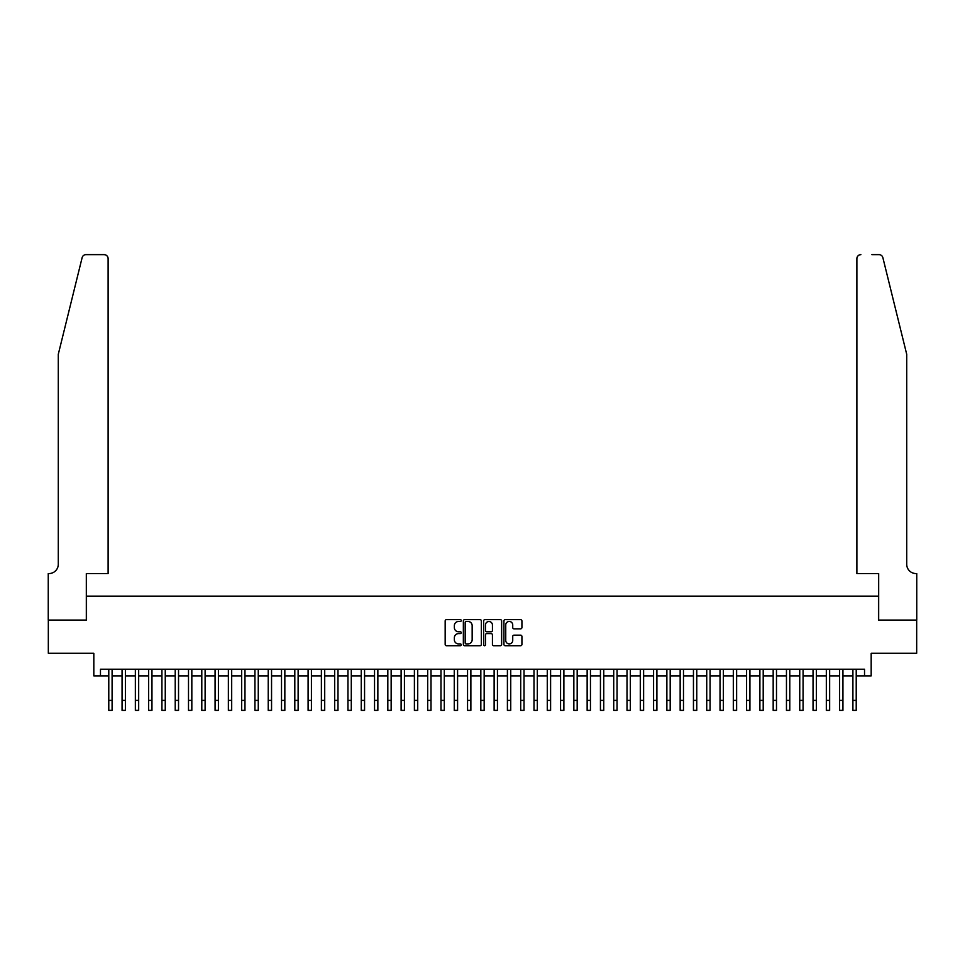 <?xml version="1.0" encoding="UTF-8"?>
<svg xmlns="http://www.w3.org/2000/svg" width="965" height="965" viewBox="0 0 965 965"><rect width="100%" height="100%" fill="white"/><g stroke="black" fill="none" stroke-linecap="round" stroke-linejoin="round"><path stroke-width="1.45" d="M461.246 620.555A0.917 0.917 0 0 0 460.329 619.639L446.469 619.639A1.303 1.303 0 0 0 445.167 620.953L445.167 644.427A1.303 1.303 0 0 0 446.469 645.73L460.329 645.73A0.917 0.917 0 0 0 461.246 644.813A0.917 0.917 0 0 0 460.329 643.908L458.532 643.908A4.174 4.174 0 0 1 454.358 639.735L454.358 637.769A4.174 4.174 0 0 1 458.532 633.595L460.329 633.595A0.917 0.917 0 0 0 461.246 632.69A0.917 0.917 0 0 0 460.329 631.773L458.532 631.773A4.174 4.174 0 0 1 454.358 627.6L454.358 625.646A4.174 4.174 0 0 1 458.532 621.472L460.329 621.472A0.917 0.917 0 0 0 461.246 620.555M520.618 628.842A1.303 1.303 0 0 0 521.92 627.54L521.92 620.953A1.303 1.303 0 0 0 520.618 619.639L505.226 619.639A1.303 1.303 0 0 0 503.923 620.953L503.923 644.427A1.303 1.303 0 0 0 505.226 645.73L520.618 645.73A1.303 1.303 0 0 0 521.92 644.427L521.92 636.466A1.303 1.303 0 0 0 520.618 635.163L514.031 635.163A1.303 1.303 0 0 0 512.729 636.466L512.729 640.41A3.486 3.486 0 0 1 509.243 643.908A3.486 3.486 0 0 1 505.744 640.41L505.744 624.958A3.486 3.486 0 0 1 509.243 621.472A3.486 3.486 0 0 1 512.729 624.958L512.729 627.54A1.303 1.303 0 0 0 514.031 628.842L520.618 628.842M100.469 675.874L100.469 669.227L864.531 669.227L864.531 675.874L871.178 675.874L871.178 653.281L916.678 653.281L916.678 620.061L878.476 620.061L878.476 596.141L86.524 596.141L86.524 620.061L48.322 620.061L48.322 653.281L93.822 653.281L93.822 675.874L108.78 675.874M481.354 620.953A1.303 1.303 0 0 0 480.051 619.639L464.66 619.639A1.303 1.303 0 0 0 463.357 620.953L463.357 644.427A1.303 1.303 0 0 0 464.66 645.73L480.051 645.73A1.303 1.303 0 0 0 481.354 644.427L481.354 620.953M484.949 619.639L500.34 619.639A1.303 1.303 0 0 1 501.643 620.953L501.643 644.427A1.303 1.303 0 0 1 500.34 645.73L493.754 645.73A1.303 1.303 0 0 1 492.44 644.427L492.44 634.91A1.303 1.303 0 0 0 491.137 633.595L486.77 633.595A1.303 1.303 0 0 0 485.467 634.91L485.467 644.813A0.917 0.917 0 0 1 484.551 645.73A0.917 0.917 0 0 1 483.646 644.813L483.646 620.953A1.303 1.303 0 0 1 484.949 619.639M112.097 675.874L122.06 675.874M125.39 675.874L135.353 675.874M138.671 675.874L148.646 675.874M151.963 675.874L161.927 675.874M165.256 675.874L175.22 675.874M178.537 675.874L188.501 675.874M191.83 675.874L201.794 675.874M205.111 675.874L215.074 675.874M218.404 675.874L228.367 675.874M231.684 675.874L241.66 675.874M244.977 675.874L254.941 675.874M258.27 675.874L268.234 675.874M271.551 675.874L281.515 675.874M284.844 675.874L294.808 675.874M298.125 675.874L308.1 675.874M311.418 675.874L321.381 675.874M324.71 675.874L334.674 675.874M337.991 675.874L347.955 675.874M351.284 675.874L361.248 675.874M364.565 675.874L374.541 675.874M377.858 675.874L387.821 675.874M391.151 675.874L401.114 675.874M404.431 675.874L414.395 675.874M417.724 675.874L427.688 675.874M431.005 675.874L440.981 675.874M444.298 675.874L454.262 675.874M457.591 675.874L467.555 675.874M470.872 675.874L480.835 675.874M484.165 675.874L494.128 675.874M497.445 675.874L507.409 675.874M510.738 675.874L520.702 675.874M524.019 675.874L533.995 675.874M537.312 675.874L547.276 675.874M550.605 675.874L560.569 675.874M563.886 675.874L573.849 675.874M577.179 675.874L587.142 675.874M590.459 675.874L600.435 675.874M603.752 675.874L613.716 675.874M617.045 675.874L627.009 675.874M630.326 675.874L640.29 675.874M643.619 675.874L653.582 675.874M656.9 675.874L666.875 675.874M670.192 675.874L680.156 675.874M683.485 675.874L693.449 675.874M696.766 675.874L706.73 675.874M710.059 675.874L720.023 675.874M723.34 675.874L733.316 675.874M736.633 675.874L746.596 675.874M749.926 675.874L759.889 675.874M763.206 675.874L773.17 675.874M776.499 675.874L786.463 675.874M789.78 675.874L799.744 675.874M803.073 675.874L813.037 675.874M816.354 675.874L826.329 675.874M829.647 675.874L839.61 675.874M842.94 675.874L852.903 675.874M856.22 675.874L864.531 675.874M466.095 621.472A0.917 0.917 0 0 0 465.19 622.389L465.19 642.992A0.917 0.917 0 0 0 466.095 643.908L467.989 643.908A4.174 4.174 0 0 0 472.162 639.735L472.162 625.646A4.174 4.174 0 0 0 467.989 621.472L466.095 621.472M492.44 625.018A3.486 3.486 0 0 0 488.953 621.532A3.486 3.486 0 0 0 485.467 625.018L485.467 630.471A1.303 1.303 0 0 0 486.77 631.773L491.137 631.773A1.303 1.303 0 0 0 492.44 630.471L492.44 625.018M108.78 700.385L112.097 700.385L112.097 710.361L108.78 710.361L108.78 669.227M112.097 700.385L112.097 669.227M82.121 257.679C83.135 255.496 83.135 255.496 82.121 257.679L58.286 354.3L58.286 564.26A9.3 9.3 0 0 1 48.986 573.56L48.25 573.56L48.25 620.061L86.319 620.061L86.319 573.56L108.116 573.56L108.116 258.632A3.981 3.981 0 0 0 104.123 254.639L85.994 254.639A3.981 3.981 0 0 0 82.121 257.679M93.098 254.639L104.123 254.639C106.524 254.893 107.863 256.232 108.116 258.632L108.116 573.56M58.286 564.26A9.3 9.3 0 0 1 48.986 573.56M899.404 324.674L882.879 257.679L906.714 354.3L906.714 564.26A9.3 9.3 0 0 0 916.014 573.56L916.75 573.56L916.75 620.061L878.681 620.061L878.681 573.56L856.884 573.56L856.884 258.632L856.884 573.56M871.902 254.639L879.006 254.639A3.981 3.981 0 0 1 882.879 257.679M860.876 254.639A3.981 3.981 0 0 0 856.884 258.632C857.137 256.232 858.476 254.893 860.876 254.639M906.714 564.26A9.3 9.3 0 0 0 916.014 573.56M122.06 710.361L125.39 710.361L122.06 710.361L122.06 669.227M125.39 710.361L125.39 669.227M135.353 710.361L138.671 710.361L135.353 710.361L135.353 669.227M138.671 710.361L138.671 669.227M148.646 710.361L151.963 710.361L148.646 710.361L148.646 669.227M151.963 710.361L151.963 669.227M161.927 710.361L165.256 710.361L161.927 710.361L161.927 669.227M165.256 710.361L165.256 669.227M175.22 710.361L178.537 710.361L175.22 710.361L175.22 669.227M178.537 710.361L178.537 669.227M188.501 710.361L191.83 710.361L188.501 710.361L188.501 669.227M191.83 710.361L191.83 669.227M201.794 710.361L205.111 710.361L201.794 710.361L201.794 669.227M205.111 710.361L205.111 669.227M215.074 710.361L218.404 710.361L215.074 710.361L215.074 669.227M218.404 710.361L218.404 669.227M228.367 710.361L231.684 710.361L228.367 710.361L228.367 669.227M231.684 710.361L231.684 669.227M241.66 710.361L244.977 710.361L241.66 710.361L241.66 669.227M244.977 710.361L244.977 669.227M254.941 710.361L258.27 710.361L254.941 710.361L254.941 669.227M258.27 710.361L258.27 669.227M268.234 710.361L271.551 710.361L268.234 710.361L268.234 669.227M271.551 710.361L271.551 669.227M281.515 710.361L284.844 710.361L281.515 710.361L281.515 669.227M284.844 710.361L284.844 669.227M294.808 710.361L298.125 710.361L294.808 710.361L294.808 669.227M298.125 710.361L298.125 669.227M308.1 710.361L311.418 710.361L308.1 710.361L308.1 669.227M311.418 710.361L311.418 669.227M321.381 710.361L324.71 710.361L321.381 710.361L321.381 669.227M324.71 710.361L324.71 669.227M334.674 710.361L337.991 710.361L334.674 710.361L334.674 669.227M337.991 710.361L337.991 669.227M347.955 710.361L351.284 710.361L347.955 710.361L347.955 669.227M351.284 710.361L351.284 669.227M361.248 710.361L364.565 710.361L361.248 710.361L361.248 669.227M364.565 710.361L364.565 669.227M374.541 710.361L377.858 710.361L374.541 710.361L374.541 669.227M377.858 710.361L377.858 669.227M387.821 710.361L391.151 710.361L387.821 710.361L387.821 669.227M391.151 710.361L391.151 669.227M401.114 710.361L404.431 710.361L401.114 710.361L401.114 669.227M404.431 710.361L404.431 669.227M414.395 710.361L417.724 710.361L414.395 710.361L414.395 669.227M417.724 710.361L417.724 669.227M427.688 710.361L431.005 710.361L427.688 710.361L427.688 669.227M431.005 710.361L431.005 669.227M440.981 710.361L444.298 710.361L440.981 710.361L440.981 669.227M444.298 710.361L444.298 669.227M454.262 710.361L457.591 710.361L454.262 710.361L454.262 669.227M457.591 710.361L457.591 669.227M467.555 710.361L470.872 710.361L467.555 710.361L467.555 669.227M470.872 710.361L470.872 669.227M480.835 710.361L484.165 710.361L480.835 710.361L480.835 669.227M484.165 710.361L484.165 669.227M494.128 710.361L497.445 710.361L494.128 710.361L494.128 669.227M497.445 710.361L497.445 669.227M507.409 710.361L510.738 710.361L507.409 710.361L507.409 669.227M510.738 710.361L510.738 669.227M520.702 710.361L524.019 710.361L520.702 710.361L520.702 669.227M524.019 710.361L524.019 669.227M533.995 710.361L537.312 710.361L533.995 710.361L533.995 669.227M537.312 710.361L537.312 669.227M547.276 710.361L550.605 710.361L547.276 710.361L547.276 669.227M550.605 710.361L550.605 669.227M560.569 710.361L563.886 710.361L560.569 710.361L560.569 669.227M563.886 710.361L563.886 669.227M573.849 710.361L577.179 710.361L573.849 710.361L573.849 669.227M577.179 710.361L577.179 669.227M587.142 710.361L590.459 710.361L587.142 710.361L587.142 669.227M590.459 710.361L590.459 669.227M600.435 710.361L603.752 710.361L600.435 710.361L600.435 669.227M603.752 710.361L603.752 669.227M613.716 710.361L617.045 710.361L613.716 710.361L613.716 669.227M617.045 710.361L617.045 669.227M627.009 710.361L630.326 710.361L627.009 710.361L627.009 669.227M630.326 710.361L630.326 669.227M640.29 710.361L643.619 710.361L640.29 710.361L640.29 669.227M643.619 710.361L643.619 669.227M653.582 710.361L656.9 710.361L653.582 710.361L653.582 669.227M656.9 710.361L656.9 669.227M666.875 710.361L670.192 710.361L666.875 710.361L666.875 669.227M670.192 710.361L670.192 669.227M680.156 710.361L683.485 710.361L680.156 710.361L680.156 669.227M683.485 710.361L683.485 669.227M693.449 710.361L696.766 710.361L693.449 710.361L693.449 669.227M696.766 710.361L696.766 669.227M706.73 710.361L710.059 710.361L706.73 710.361L706.73 669.227M710.059 710.361L710.059 669.227M720.023 710.361L723.34 710.361L720.023 710.361L720.023 669.227M723.34 710.361L723.34 669.227M733.316 710.361L736.633 710.361L733.316 710.361L733.316 669.227M736.633 710.361L736.633 669.227M746.596 710.361L749.926 710.361L746.596 710.361L746.596 669.227M749.926 710.361L749.926 669.227M759.889 710.361L763.206 710.361L759.889 710.361L759.889 669.227M763.206 710.361L763.206 669.227M773.17 710.361L776.499 710.361L773.17 710.361L773.17 669.227M776.499 710.361L776.499 669.227M786.463 710.361L789.78 710.361L786.463 710.361L786.463 669.227M789.78 710.361L789.78 669.227M799.744 710.361L803.073 710.361L799.744 710.361L799.744 669.227M803.073 710.361L803.073 669.227M813.037 710.361L816.354 710.361L813.037 710.361L813.037 669.227M816.354 710.361L816.354 669.227M826.329 710.361L829.647 710.361L826.329 710.361L826.329 669.227M829.647 710.361L829.647 669.227M839.61 710.361L842.94 710.361L839.61 710.361L839.61 669.227M842.94 710.361L842.94 669.227M852.903 710.361L856.22 710.361L852.903 710.361L852.903 669.227M856.22 710.361L856.22 669.227M122.06 700.385L125.39 700.385M135.353 700.385L138.671 700.385M148.646 700.385L151.963 700.385M161.927 700.385L165.256 700.385M175.22 700.385L178.537 700.385M188.501 700.385L191.83 700.385M201.794 700.385L205.111 700.385M215.074 700.385L218.404 700.385M228.367 700.385L231.684 700.385M241.66 700.385L244.977 700.385M254.941 700.385L258.27 700.385M268.234 700.385L271.551 700.385M281.515 700.385L284.844 700.385M294.808 700.385L298.125 700.385M308.1 700.385L311.418 700.385M321.381 700.385L324.71 700.385M334.674 700.385L337.991 700.385M347.955 700.385L351.284 700.385M361.248 700.385L364.565 700.385M374.541 700.385L377.858 700.385M387.821 700.385L391.151 700.385M401.114 700.385L404.431 700.385M414.395 700.385L417.724 700.385M427.688 700.385L431.005 700.385M440.981 700.385L444.298 700.385M454.262 700.385L457.591 700.385M467.555 700.385L470.872 700.385M480.835 700.385L484.165 700.385M494.128 700.385L497.445 700.385M507.409 700.385L510.738 700.385M520.702 700.385L524.019 700.385M533.995 700.385L537.312 700.385M547.276 700.385L550.605 700.385M560.569 700.385L563.886 700.385M573.849 700.385L577.179 700.385M587.142 700.385L590.459 700.385M600.435 700.385L603.752 700.385M613.716 700.385L617.045 700.385M627.009 700.385L630.326 700.385M640.29 700.385L643.619 700.385M653.582 700.385L656.9 700.385M666.875 700.385L670.192 700.385M680.156 700.385L683.485 700.385M693.449 700.385L696.766 700.385M706.73 700.385L710.059 700.385M720.023 700.385L723.34 700.385M733.316 700.385L736.633 700.385M746.596 700.385L749.926 700.385M759.889 700.385L763.206 700.385M773.17 700.385L776.499 700.385M786.463 700.385L789.78 700.385M799.744 700.385L803.073 700.385M813.037 700.385L816.354 700.385M826.329 700.385L829.647 700.385M839.61 700.385L842.94 700.385M852.903 700.385L856.22 700.385"/></g></svg>
